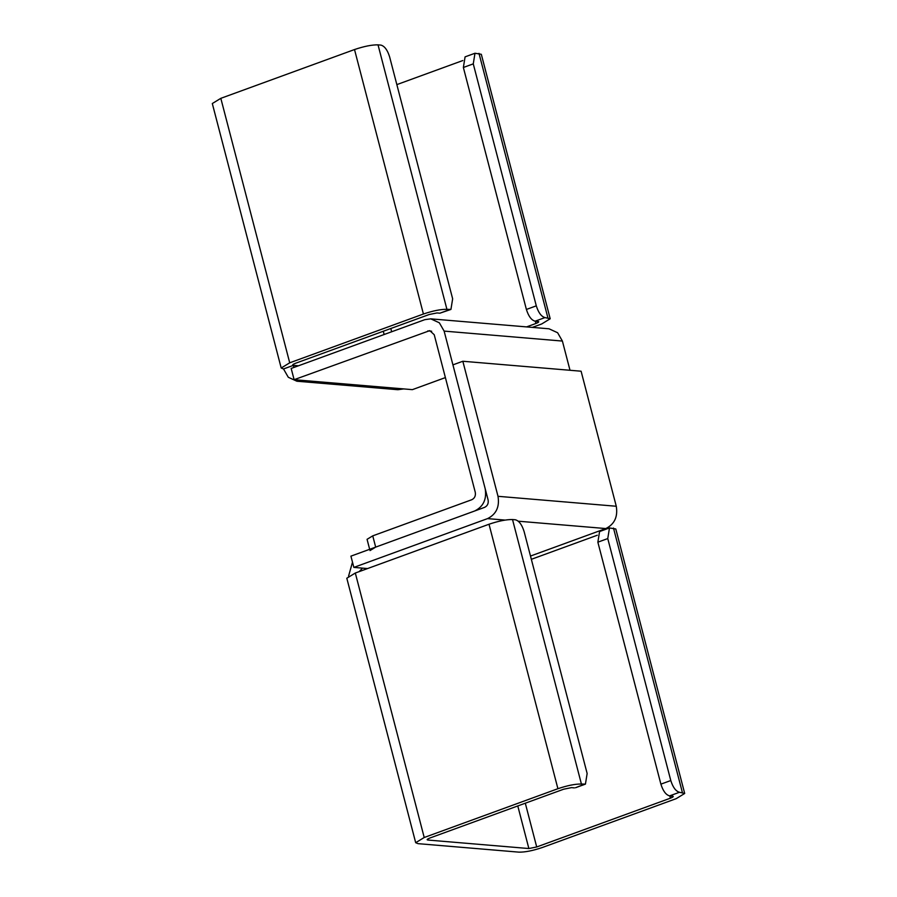 <?xml version="1.0" encoding="UTF-8"?>
<svg xmlns="http://www.w3.org/2000/svg" width="897" height="897" viewBox="0 0 897 897"><rect width="100%" height="100%" fill="white"/><g stroke="black" fill="none" stroke-linecap="round" stroke-linejoin="round"><path stroke-width="1.35" d="M505.033 520.081L487.553 518.612C496.232 514.273 499.719 506.839 498.003 496.31L462.83 361.256L581.099 371.212L616.273 506.256C617.988 516.784 614.501 524.218 605.823 528.557L530.497 556.05M462.83 361.256L452.929 364.866L488.103 499.921C488.674 503.43 487.508 505.908 484.615 507.354L350.918 556.151L353.855 567.397L362.511 568.126L359.204 571.613M487.553 518.612L353.855 567.397M607.762 538.57L609.478 527.941L615.802 528.983L684.691 793.464L679.489 792.275C675.822 791.266 672.929 787.353 670.788 780.536L607.762 538.57L597.862 542.18L599.577 531.551L609.478 527.941M670.788 780.536L660.887 784.146L597.862 542.18M660.887 784.146C663.018 790.963 665.922 794.877 669.588 795.886L673.243 796.446M415.692 842.709L346.803 578.229L355.313 573.026L489.011 524.24C498.53 521.011 506.357 519.453 512.523 519.542L515.405 519.789C519.071 520.798 521.976 524.711 524.106 531.529L587.143 773.494L585.427 784.124L581.413 784.023C575.257 783.933 567.42 785.492 557.912 788.71L424.214 837.506L415.692 842.709L418.013 843.651L518.971 852.15C525.137 852.24 532.964 850.681 542.483 847.452L676.181 798.666L684.691 793.464M584.306 784.27L575.526 787.734L585.427 784.124M574.394 787.88L571.512 787.633L563.675 789.203L429.977 837.989C427.174 839.099 426.49 839.783 427.914 840.041L427.14 839.727M672.47 796.132C673.894 796.39 673.21 797.074 670.407 798.184L536.709 846.97L528.871 848.54L427.914 840.041L427.656 839.076M597.29 535.24L531.349 559.313M348.574 576.132L352.487 562.161M370.001 550.579L375.675 547.114L372.748 535.857L367.064 539.321L369.665 549.312M372.748 535.857L471.788 499.719C474.681 498.272 475.836 495.794 475.264 492.285L434.226 334.727L429.775 330.634L294.115 379.689L302.771 380.418L296.885 381.225L288.296 377.278L283.519 368.959L281.198 368.017L289.72 362.814L423.418 314.017L354.517 49.548C364.036 46.319 371.863 44.76 378.029 44.85L380.911 45.097C384.578 46.106 387.482 50.019 389.612 56.836L452.649 298.802L450.933 309.431L446.919 309.33C440.763 309.23 432.926 310.799 423.418 314.017M375.675 547.114L474.715 510.976C483.393 506.626 486.88 499.192 485.176 488.663L444.127 331.105L439.351 322.797L430.762 318.85L424.875 319.646L291.177 368.443L294.115 379.689M430.762 318.85L549.031 328.795L557.62 332.742L562.397 341.062L570.01 370.27M449.812 309.566L439.9 313.188L450.933 309.431M439.9 313.188L437.018 312.941L429.181 314.511L295.483 363.296C292.68 364.406 291.996 365.09 293.42 365.348L283.519 368.959M544.995 317.583C541.328 316.574 538.435 312.661 536.294 305.843L473.268 63.866L474.984 53.248L481.308 54.291L550.197 318.771L544.995 317.583L535.094 321.193L538.749 321.754M536.294 305.843L526.393 309.454C528.535 316.271 531.428 320.184 535.094 321.193M526.393 309.454L463.368 67.488L473.268 63.866M474.984 53.248L465.083 56.859L463.368 67.488M532.313 327.394L541.687 323.974L550.197 318.771M537.976 321.44C539.4 321.698 538.716 322.382 535.913 323.481L526.539 326.9M281.198 368.017L212.309 103.536L220.819 98.334L354.517 49.548M462.796 60.548L396.855 84.61M292.646 365.034L294.306 367.299M296.885 381.225L397.842 389.713L403.728 388.917L412.385 389.646L445.394 377.592M498.003 496.31L616.273 506.256M605.823 528.557L518.309 521.202M362.511 568.126L367.579 568.552M669.588 795.886L679.489 792.275M682.382 792.522L613.481 528.041M670.407 798.184L669.812 795.908M512.523 519.542L581.413 784.023M557.912 788.71L489.011 524.24M525.306 803.207L536.709 846.97M355.313 573.026L424.214 837.506M528.871 848.54L517.782 805.955M562.397 341.062L444.127 331.105M431.659 331.228L427.813 330.903M378.029 44.85L446.919 309.33M547.888 317.818L478.987 53.349M535.913 323.481L535.318 321.216M390.812 328.504L391.664 331.767M384.14 334.514L383.288 331.251M220.819 98.334L289.72 362.814M293.162 364.373L293.42 365.348L298.488 365.774M302.771 380.418L403.728 388.917"/></g></svg>
